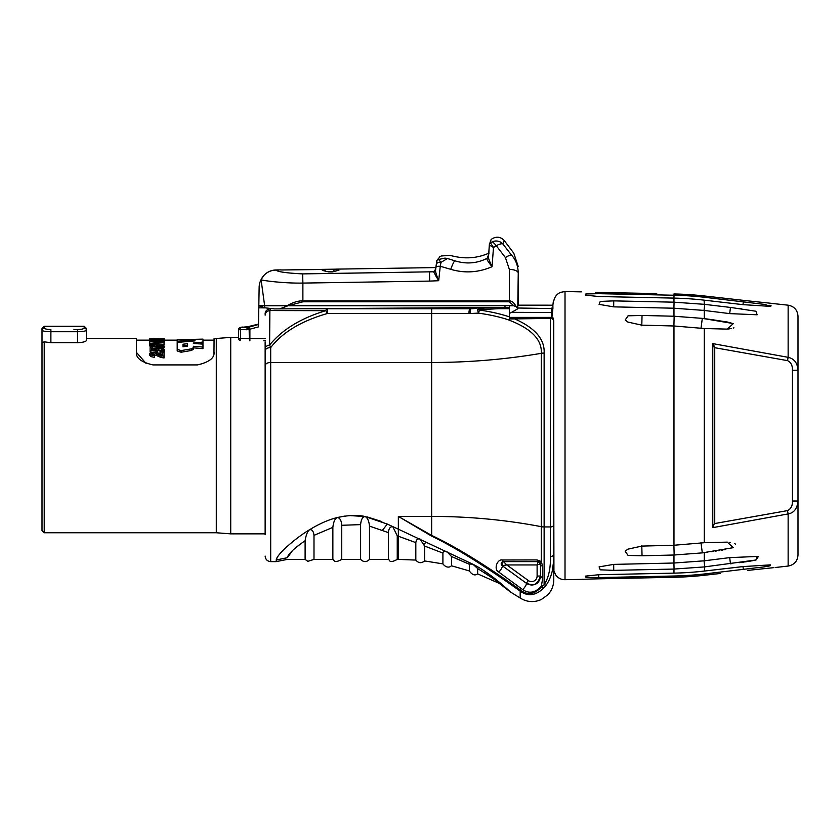 <?xml version="1.0" encoding="UTF-8"?>
<svg xmlns="http://www.w3.org/2000/svg" width="840" height="840" viewBox="0 0 840 840"><rect width="100%" height="100%" fill="white"/><g stroke="black" fill="none" stroke-linecap="round" stroke-linejoin="round"><path stroke-width="1.26" d="M258.5 324.093L247.8 326.718A3.329 3.329 0 0 1 246.939 326.823L246.939 327.537L240.723 327.485L240.345 329.7L238.508 329.7A2.216 2.216 -140.8 0 1 239.012 328.293A2.216 2.216 0 0 0 238.508 329.7L238.508 338.289L238.508 329.7M249.617 340.788L249.312 338.572L238.508 338.289A2.216 2.216 0 0 0 240.66 340.515L240.345 329.7L249.89 329.196L249.89 338.572L249.312 338.572L249.123 327.106L258.489 324.502M247.8 326.718L246.55 329.763M241.332 327.306L240.723 327.485A2.216 2.216 -140.8 0 0 239.012 328.282L240.996 327.327A2.216 2.121 81.3 0 1 241.332 327.306L246.939 326.823M263.75 340.798L265.135 340.61M240.597 340.473A2.216 2.184 14.5 0 1 238.508 338.289M265.135 307.86L258.783 307.829L258.447 326.897L249.89 329.196L249.312 327.054M230.727 337.376L216.29 338.489L216.29 532.76L230.727 533.862L230.727 337.376L238.508 337.376M230.727 533.862L265.135 533.862M265.135 350.259L265.135 341.849M265.135 534.723L265.135 350.784A5.554 3.181 0 0 1 270.69 347.592L269.598 345.072L269.881 310.548L270.585 308.564C266.868 309.351 265.052 311.22 265.135 314.149M518.249 300.815L518.249 273.168L517.745 308.805L516.096 306.653L513.776 305.75L509.366 301.802L302.883 301.802L287.7 305.855L279.762 308.879L274.481 308.921L509.366 307.398L509.313 306.873M399.147 516.884L431.655 535.427C455.658 546.662 485.52 565.037 521.231 590.562C527.814 595.508 534.503 594.363 541.286 587.129L544.131 584.724C548.583 577.994 550.683 568.586 550.442 556.479L550.442 318.433L509.366 318.959L509.366 317.499M508.704 319.967A9.996 4.158 108.4 0 1 509.366 318.948L509.366 308.69L498.404 308.69L498.677 307.398L478.013 308.417L477.54 309.824L478.443 313.12C490.392 314.832 500.472 317.111 508.694 319.967C531.279 328.587 542.147 339.717 541.286 353.325L541.286 561.509L542.703 566.328L542.703 578.54L540.446 576.051C537.59 584.682 532.896 587.076 526.344 583.233L502.12 565.635C500.745 563.661 501.175 562.327 503.433 561.624L538.23 561.624L503.433 561.624A4.442 1.06 -90 0 1 502.614 559.986L537.012 559.923L541.286 561.509M509.366 316.88C501.175 314.055 491.274 311.787 479.661 310.065L478.506 309.771L478.013 308.417L478.506 309.771L498.404 308.69A11.099 1.04 -92.9 0 0 497.847 307.419L509.366 307.398L509.366 308.69M506.3 307.398L504.861 306.915M553.087 318.969L550.442 317.615L552.909 317.604L553.77 321.153A3.329 2.72 0 0 0 550.442 318.433L550.442 317.825L513.618 317.835L513.618 318.444C534.723 327.548 544.898 339.098 544.131 353.084L544.131 526.942A9.996 6.426 180 0 1 541.286 526.669A384.5 247.149 0 0 0 431.655 516.411L431.655 362.481A384.5 220.542 180 0 0 541.286 353.325A9.996 5.733 180 0 1 544.131 353.084M297.297 308.731L471.671 308.731M497.847 307.419L478.013 308.417M470.757 308.774A11.099 0.977 87.1 0 0 470.201 313.53L478.443 313.12A9.996 2.352 97.7 0 1 479.661 310.065M478.506 309.771L477.54 309.824M518.249 308.028L552.899 308.584C552.888 304.048 552.877 304.048 552.867 308.574L551.933 317.394L509.366 317.394M322.077 308.511L476.49 308.49M552.909 317.604L551.933 317.394M553.455 319.631L553.928 570.885L555.681 574.949C558.001 578.088 561.11 579.684 565.016 579.705L565.016 291.532L560.658 292.331C557.077 293.885 554.831 296.562 553.928 300.363M552.751 310.181A2.216 1.06 0 0 1 551.575 310.349L551.554 308.123M269.671 333.596L269.598 345.072C282.082 329.69 300.794 318.224 325.742 310.685L269.881 310.548A5.554 4.662 0 0 0 265.135 315.157M431.655 308.784L431.655 313.519L327.338 313.53L327.338 308.794A11.099 2.909 90.1 0 0 325.742 310.685A11.099 2.321 -107.7 0 1 327.338 313.53C301.34 320.975 282.45 332.325 270.69 347.592L270.69 362.481L431.655 362.481L431.655 313.519L470.201 313.53M475.64 308.511L469.917 308.794A11.099 1.312 90.1 0 0 468.836 313.562M537.012 559.923A4.442 1.544 -90 0 0 538.23 561.624A4.442 1.544 90 0 1 537.012 559.923L502.614 559.986C497.196 558.663 493.374 569.562 498.74 572.04L522.69 589.606C529.043 593.943 535.238 592.851 541.286 586.331L542.703 578.54M541.286 586.331L541.286 587.129A3.329 2.226 38.8 0 0 544.078 587.685L546.315 584.924C551.575 577.364 554.064 567.168 553.77 554.348L553.77 321.153A3.329 3.329 180 0 0 550.442 317.825L550.442 317.615M553.77 524.801L553.77 321.153L553.77 524.801A3.329 2.142 0 0 1 550.442 526.942L544.131 526.942L544.131 584.724A3.329 1.88 35.5 0 0 546.315 584.924L544.078 587.685C535.994 595.665 528.024 596.82 520.181 591.15C484.691 565.782 455.018 547.355 431.161 535.857L398.349 516.411L398.349 529.179L472.752 564.165L469.487 564.039M553.77 554.411L553.77 321.08M550.442 556.479A3.329 2.142 0 0 0 553.77 554.348L553.77 579.894C553.697 585.585 551.744 590.53 547.9 594.731L541.338 599.508C534.03 602.69 526.974 602.196 520.181 598.028L520.181 591.15A3.329 0.882 128.3 0 0 521.231 590.562M641.792 325.154L673.943 325.983L704.288 328.524L727.283 329.112L733.341 323.568L702.314 318.37L673.974 316.229L642.044 315.452L628.058 315.808L625.18 319.998L627.869 322.067L641.792 325.154M673.974 302.18L673.974 298.106A324.587 324.587 3.8 0 1 704.13 300.153L704.288 304.322L673.974 302.18L613.736 300.877L600.243 301.434L599.088 304.364L613.694 306.863L673.953 308.217L704.025 310.422L729.698 313.614L757.124 314.78L755.937 311.241L731.241 307.534M598.678 296.52L673.964 298.106L674.005 295.229L598.742 293.675L585.879 293.958L585.301 295.103L598.678 296.52M595.381 292.341C577.143 291.764 577.143 291.764 595.381 292.341L656.733 293.601M585.301 295.103L586.173 293.916M641.781 325.762L642.044 315.452L643.724 315.494M652.691 315.704L673.974 316.229L673.974 308.217M625.18 319.998L628.142 315.788M641.823 547.323L642.023 555.786L674.153 555.009L702.314 552.877L733.331 547.67L727.283 542.125L704.288 542.714L673.943 545.255L641.792 546.095L627.869 549.171L625.18 551.24L628.058 555.429L642.044 555.786L641.781 545.475M653.236 569.499L640.615 569.783M720.132 573.5L704.277 575.274A332.85 332.85 0 0 1 673.974 577.29L595.381 578.897C577.143 579.474 577.143 579.474 595.381 578.897L592.316 578.97M582.446 579.317L590.751 579.012M590.856 579.012L592.211 578.97M704.288 573.982L764.81 566.8L770.364 564.869L742.99 566.591L704.13 571.085A324.587 324.587 176.2 0 1 673.964 573.132L598.678 574.728L585.301 576.135L585.879 577.29L598.742 577.574L673.995 576.009A327.474 327.474 -3.8 0 0 704.288 573.972L704.288 575.274M613.736 570.36L674.058 569.058L704.288 566.926L755.927 559.997L757.124 556.458L729.698 557.624L704.025 560.826L673.953 563.021L613.694 564.385L599.088 566.874L600.243 569.814L613.736 570.36L613.694 564.385M673.974 545.255L673.974 325.983M712.772 527.635L788.141 513.923L788.141 566.055C794.21 564.879 797.506 561.194 798 555.03L798 370.241C797.486 362.975 794.199 358.669 788.141 357.326L712.772 343.613L712.772 527.635L714.735 522.575L714.735 348.663L712.772 343.613M704.288 310.454L704.288 318.623L711.197 319.546M712.142 319.673L727.514 322.056M728.648 322.298L729.719 322.539M730.233 322.665L730.884 322.822M733.95 327.831L733.247 328.062M731.336 328.524L728.123 329.018M731.283 307.534L732.617 307.692M738.707 308.459L741.521 308.837M769.251 305.267L769.776 305.393M770.606 305.634L771.173 305.897M704.288 300.174L742.99 304.647L770.364 306.369L764.81 304.437L704.288 297.255A327.474 327.474 -176.2 0 0 673.995 295.218L673.974 293.958A332.85 332.85 0 0 1 704.288 295.964L747.852 300.856L704.277 295.964A332.85 332.85 0 0 0 673.974 293.958M747.852 300.856L775.037 303.713L747.852 300.856M714.735 348.663L714.651 347.687L787.521 360.633L788.141 357.326L788.141 305.183L769.083 303.135M704.288 304.322L730.464 307.44L729.698 313.614M704.025 560.826L704.771 566.874L704.288 571.063M747.852 570.381L773.43 567.683M770.301 564.858L770.396 565.677M769.398 565.94L767.602 566.317M766.689 566.486L765.576 566.675M758.289 556.626L756.074 559.965M755.244 560.154L754.373 560.343M753.564 560.5L752.199 560.763M751.264 560.931L749.994 561.151M749.091 561.299L747.526 561.54M746.487 561.698L745.416 561.865M744.188 562.034L742.109 562.327M740.912 562.485L739.599 562.663M732.617 563.546L730.464 563.808L729.698 557.624M729.425 542.388L730.233 542.514M734.685 543.69L735.514 544.11M725.54 549.559L724.248 549.791M722.988 550L721.224 550.274M719.439 550.547L718.379 550.704M716.541 550.966L715.271 551.145M713.087 551.439L711.05 551.712M707.805 552.153L704.288 552.615L704.288 560.795M798 528.034L798 316.218C797.506 310.044 794.21 306.369 788.141 305.183M713.622 344.967L714.252 346.332M714.735 522.575L714.651 523.551L714.735 522.575M792.446 370.241L792.446 501.007C792.582 505.775 790.933 508.977 787.51 510.605L788.141 513.923C793.968 512.925 797.255 508.62 798 501.007L798 370.241L792.446 370.241C792.572 365.474 790.933 362.271 787.521 360.633M613.736 300.877L613.694 306.863M585.301 576.135L585.879 577.29M625.18 551.24L628.058 555.429M553.508 562.191L552.206 571.357M525.851 594.038L523.215 593.029M344.683 516.096L337.302 517.534C348.579 515.13 357.83 514.794 365.054 516.516L387.314 524.076L398.349 529.179L398.349 536.245L415.821 542.619L415.821 560.081C418.467 563.231 421.386 563.514 424.599 560.942L442.911 563.871L442.911 553.087L424.599 546.042L424.599 560.942M387.177 524.003L386.536 523.698M381.854 521.587L367.311 516.957M410.34 540.55L397.247 535.857L392.805 526.691C390.264 526.491 388.794 528.465 388.364 532.602L369.495 526.113C368.939 520.8 367.458 517.608 365.054 516.516L349.713 515.592M341.744 525.284C341.376 520.412 339.906 517.829 337.302 517.534C328.503 519.719 319.252 523.793 309.55 529.746C319.252 523.793 328.503 519.719 337.302 517.534C334.992 518.48 333.512 521.756 332.861 527.363L332.861 559.398C334.331 559.587 333.249 564.102 341.744 559.398L360.612 559.398L360.612 524.622L341.744 525.284L341.744 559.398M309.54 529.756L307.314 531.153M277.19 557.372L276.234 559.933M292.467 550.599L287.343 557.718C287.291 559.965 287.291 559.965 287.343 557.718L276.244 559.965L276.244 561.624L270.69 561.624L270.69 362.481A5.554 3.181 0 0 0 265.135 365.663M276.234 559.965C276.791 554.022 297.098 537.033 309.55 529.746C307.524 531.269 306.044 534.923 305.109 540.729L305.109 559.398L307.829 561.351L313.992 559.398L332.861 559.398M501.942 562.191L502.12 565.635A4.442 1.302 126 0 1 501.606 568.344A4.442 1.302 126 0 1 498.74 572.04L501.239 573.877M522.69 589.606A4.442 1.018 -54 0 0 525.588 585.858A4.442 1.018 -54 0 0 526.344 583.233A8.883 8.883 0 0 0 540.446 576.051L540.446 563.84L540.446 576.051L537.117 576.051L537.117 564.952L540.446 563.84L540.446 576.051C539.427 584.094 534.723 586.488 526.344 583.233A8.883 8.883 0 0 0 540.446 576.051L540.446 576.219M508.925 570.581L509.744 571.169M526.438 583.349A4.442 1.018 126 0 0 526.355 583.244L502.12 565.635A2.216 2.216 -72 0 1 503.433 561.624L506.846 564.952L502.12 565.635L526.344 583.233L528.308 580.545A5.554 5.554 0 0 0 537.117 576.051M530.46 584.861L531.027 584.913M534.712 584.356L536.865 583.18M542.703 566.328A4.442 2.856 180 0 1 540.446 563.84L538.23 561.624L537.117 564.952L506.846 564.952L528.308 580.545M540.33 563.125L540.425 563.85A2.216 2.216 0 0 0 539.7 562.18A2.216 2.216 0 0 1 540.446 563.84L540.446 576.051A4.442 2.856 0 0 0 540.446 576.062M509.534 579.957L515.193 584.115M416.945 527.394L404.05 519.771M497.784 582.194L499.317 583.412L477.635 573.877L477.635 568.533C490.718 576.786 497.942 581.752 499.317 583.412C497.658 581.543 490.434 576.587 477.635 568.533L472.952 564.27C489.363 572.345 507.98 589.627 510.416 591.98C507.99 589.638 489.363 572.345 472.952 564.27L472.752 564.165M426.72 542.21L423.769 543.837L424.599 546.042L420 539.007C417.638 538.472 416.252 539.679 415.821 542.619M460.352 560.259L451.511 556.532L469.329 564.27L469.329 570.927L469.329 564.27M442.911 563.871C446.922 569.069 450.765 566.401 450.314 566.559L451.511 565.793L451.511 556.532L446.733 551.471C444.549 550.82 443.279 551.365 442.911 553.087M468.132 563.724L465.591 562.569M492.629 578.277L483.84 572.26M313.992 559.398L313.992 535.353L332.861 527.363M287.343 557.718C288.151 554.001 294.074 548.341 305.109 540.729M302.82 542.283L295.943 547.512M388.364 532.602L388.364 559.398C389.918 559.555 388.542 564.102 397.247 559.398L398.349 559.398L398.349 536.245M369.495 526.113L369.495 559.398L388.364 559.398M397.247 535.857L397.247 559.398M313.992 535.353C313.488 531.132 312.007 529.263 309.55 529.746L309.572 529.736M365.054 516.516C362.586 516.768 361.106 519.477 360.612 524.622M398.349 516.411L431.655 516.411L431.655 535.427A3.329 1.292 120.1 0 1 431.161 535.857M509.366 312.953L510.552 312.953L517.745 308.805M553.455 300.363L552.877 305.193L518.249 305.183L518.249 304.637M518.249 303.23L518.249 302.19M518.249 301.119L518.249 299.775M435.897 268.076A4.442 1.869 5.8 0 1 435.844 267.708L436.275 264.464A4.442 2.909 9.5 0 1 441.031 262.322L440.265 266.28L441.031 262.322L447.468 258.521L454.755 260.767A16.653 2.184 106.5 0 0 450.733 269.315C464.709 273.452 478.475 272.58 492.051 266.7C489.006 260.264 487.851 256.809 488.586 256.337L487.179 258.29C486.034 258.394 487.652 261.198 492.051 266.7L493.49 247.475L496.304 245.774A8.883 2.131 57.9 0 0 492.082 241.93L490.613 242.855C492.093 237.962 492.093 237.962 490.613 242.855L492.082 241.93C492.881 237.132 492.881 237.132 492.093 241.93A8.883 8.505 15.8 0 1 502.793 243.873L511.665 255.276C515.844 259.844 518.038 265.808 518.249 273.168A8.883 3.748 180 0 0 509.366 269.419L509.366 300.856L302.883 300.856C298.074 300.752 292.803 302.379 287.07 305.75L264.653 305.75L261.072 279.678C259.906 280.151 282.177 283.447 302.883 283.08L302.883 301.802M511.665 255.276A8.883 2.993 140 0 0 505.418 257.586L509.366 269.419M516.096 306.653C514.311 302.904 512.064 300.972 509.366 300.856L509.366 301.802M289.233 305.75L513.776 305.75M274.481 308.921L264.653 307.786L258.951 305.75L264.653 305.75L264.653 307.786M287.7 305.855L287.07 305.75M259.14 287.248A16.653 16.653 0 0 1 260.694 280.497A16.653 16.653 1 0 0 259.14 287.248L258.815 306.044L259.14 287.248M258.783 307.829L258.951 305.75M518.249 298.483L518.249 299.512M518.249 300.941L518.249 303.198M518.249 304.017L518.249 301.697M258.5 323.852L258.489 324.587L258.5 323.852M278.124 271.026L277.263 270.753M276.077 270.27L275.94 270.081C277.568 271.803 286.471 273.074 302.652 273.893L433.577 271.772L435.687 269.231M275.94 270.081L275.94 270.081A16.653 16.643 25 0 0 261.072 279.678L261.072 279.678A16.653 16.643 -155 0 1 275.94 270.081M400.418 272.349L335.024 273.389M326.298 273.525L302.652 273.893L302.883 283.08L429.723 281.096L438.68 280.707L433.577 271.772L429.492 271.887C429.419 266.469 429.419 266.469 429.492 271.887L429.723 281.096M325.08 269.462L282.901 269.966L336.189 269.157L336.189 270.197L338.961 270.165L332.556 271.897L328.713 271.95L322.308 270.396L325.08 270.354L325.08 269.462M282.901 269.966L280.822 269.945M435.582 270.344A2.216 2.142 30.5 0 1 433.577 271.772A2.216 2.142 -149.4 0 0 435.32 270.858A2.226 2.131 38.2 0 1 433.65 271.667M436.275 265.125L436.59 261.649A2.216 2.142 -141.4 0 1 437.052 260.295L437.315 259.97M488.985 250.677L488.828 252.934M488.513 256.946L488.586 256.337M454.755 260.767C455.994 255.266 455.994 255.266 454.755 260.767C466.137 264.327 476.942 263.498 487.179 258.29L488.691 254.405M435.687 269.693C435.131 270.753 436.128 274.418 438.68 280.707L440.265 266.28L450.733 269.315M502.793 243.873C504.987 239.495 504.987 239.495 502.793 243.863A8.883 3.15 -35.6 0 0 496.304 245.774L505.418 257.586M441.031 262.322L438.606 259.518L444.266 258.216A8.883 8.589 41.4 0 1 447.468 258.521C450.397 254.331 450.397 254.331 447.468 258.521A8.883 8.589 -138.6 0 0 444.707 258.185M438.606 259.518C441.987 255.077 441.987 255.077 438.606 259.518A2.216 2.142 -141.4 0 0 437.073 260.264M444.266 258.216C447.216 254.299 447.216 254.299 444.266 258.216M490.623 243.138L493.49 247.475L489.332 245.028A2.216 2.037 14.3 0 1 490.623 243.138L490.613 242.855A2.216 2.121 -161.3 0 0 489.479 244.283M436.013 276.381L437.745 279.027M325.08 270.354L325.08 270.974M336.189 269.157L336.189 270.816M247.989 329.584L247.8 327.443L249.123 327.106M77.522 342.699L77.522 331.716C82.887 331.58 85.848 331.096 86.405 330.267A2.216 2.184 180 0 0 84.189 328.083L84.189 326.277L86.405 328.493L86.405 340.442C85.806 341.712 82.845 342.457 77.522 342.699L50.883 342.699L44.215 341.838L44.215 532.76L42 530.534L42 342.709L44.174 341.828M50.883 342.699L50.883 331.716C45.518 331.58 42.556 331.096 42 330.267L42 426.741M84.189 328.083C83.758 328.923 81.543 329.417 77.522 329.564L77.522 331.716L50.883 331.716L50.883 329.564C46.862 329.417 44.646 328.923 44.215 328.083A2.216 2.184 0 0 0 42 330.267L42 328.493L44.215 326.277L84.147 326.277M86.405 340.442L86.405 338.489L136.364 338.489L136.364 352.317L146.223 363.584M213.969 353.441L214.074 338.489L216.29 338.489M214.074 352.317C214.567 358.05 209.013 362.25 197.421 364.917L153.017 364.917C141.414 362.25 135.859 358.05 136.364 352.317M149.782 353.567L149.782 355.278L150.916 356.622L154.476 357.346L154.476 355.593L150.916 354.889L149.782 353.567L150.78 352.317L156.261 352.118L162.435 355.194L162.435 352.254L164.041 352.401L164.041 357.945L160.976 357.473L153.647 354.291L151.977 354.554M162.435 355.194L162.435 353.934M154.675 350.154L154.675 349.314L155.578 350.259L151.704 349.409M154.675 349.314L155.809 348.264L158.781 347.897L162.655 348.39L164.335 349.776L164.335 351.414L162.078 352.916L160.01 353.031L160.01 350.637L162.729 349.745L161.574 348.873L156.965 348.768L156.282 349.409L157.731 351.11L150.097 350.269L150.097 347.707L151.704 347.812L151.704 349.829M161.648 350.511L156.965 350.385M151.494 352.065L150.097 351.907L150.097 350.269M154.948 348.716L151.704 348.191M150.371 347.718L149.782 345.471L151.032 344.642L161.427 344.82L164.335 346.112L163.034 347.004L159.243 347.34L152.659 346.815L149.782 345.471M164.335 346.112L164.335 347.676L163.034 348.579M150.518 343.224L149.604 343.14L149.604 341.229L164.041 342.699L149.604 343.781L161.406 342.836L149.604 341.649M164.041 343.161L164.041 344.683L161.291 344.799M149.814 345.303L149.604 343.781M164.335 341.744L149.604 340.221L164.335 341.387L164.041 343.203M164.335 338.887L149.782 338.793L164.335 338.887L164.335 340.337L163.034 340.494M193.379 346.258L193.379 347.834L202.965 348.653L202.965 347.067L193.379 346.258L193.379 349.262L191.468 350.459L181.083 352.233L177.188 350.942L177.188 343.938M193.379 347.666L191.468 348.842L181.083 350.584L177.188 349.314L177.188 342.437L194.975 340.872L194.975 339.98L177.188 341.24L177.188 339.749L202.965 339.119L202.965 343.56L199.584 343.896M159.957 346.742L154.382 346.427M187.583 346.122L187.583 345.209L182.984 345.755L182.984 346.784L182.984 344.221L187.583 343.686L187.583 346.122L182.984 346.784M164.041 356.181L160.976 355.719L153.647 352.601L151.389 353.535L154.476 354.764L154.476 355.593M164.335 349.776L163.265 350.942L160.01 351.372M154.445 344.883L151.389 345.503L154.004 346.385L159.632 346.731L162.729 346.038L154.445 344.883L154.445 346.427M154.476 340.2L150.916 339.99L149.782 339.623L150.78 339.318L162.435 340.084L162.435 339.308L164.041 339.339L164.041 340.389L151.977 339.444L154.476 339.948L154.476 340.568M154.445 338.741L162.729 338.877L154.445 338.94M164.041 338.814L157.647 338.719M160.198 338.719L162.635 338.709M149.782 338.814L149.604 340.147M157.731 352.695L157.731 351.11M149.604 341.229L149.604 340.505M149.782 338.793L149.782 339.623M164.041 341.355L164.041 340.389M177.188 350.942L177.188 349.314M194.975 340.872L194.975 339.98M177.188 342.437L177.188 341.24M202.965 342.069L193.379 343.035M193.379 343.476L202.965 344.127L202.965 347.067M241.406 327.254A2.216 2.216 0 0 1 242.382 327.033M265.135 338.572L249.89 338.572L249.89 340.798M551.586 317.394L551.575 310.349M511.602 312.344L552.5 312.469M265.135 348.684A5.554 3.675 0 0 1 269.598 345.072M265.135 314.213A5.554 5.554 0 0 1 270.69 308.669L271.698 308.669M513.618 317.835L509.366 317.825M509.366 318.959A3.329 0.598 -89.9 0 1 509.817 317.825M673.974 435.624L673.974 544.646M673.974 577.29L673.974 576.009M673.974 573.143L673.974 569.058M673.974 563.021L673.974 555.009M704.288 328.524L704.288 542.714M702.314 318.37L700.949 328.713M704.288 295.964L704.288 297.255M787.51 510.605L714.651 523.551M792.446 501.007L798 501.007M674.153 316.239L673.89 326.592L674.153 316.239M641.928 319.945L641.855 323.054M743.327 301.675L742.99 304.647M704.025 310.422L704.771 304.374M674.058 302.19L673.922 308.217M598.742 577.574L598.678 574.728M674.058 569.058L673.9 561.865M674.153 555.009L673.89 544.646M700.949 542.535L702.314 552.877M742.99 566.591L743.327 569.562M538.818 561.698L538.23 561.624A2.216 2.216 0 0 1 538.965 561.75A2.216 2.216 0 0 0 538.629 561.655M382.463 530.26L387.314 524.076M436.275 264.464L437.042 260.305L436.275 264.474A4.442 2.909 9.5 0 0 436.275 264.484L436.002 266.322M435.298 270.879L435.844 267.708A4.442 1.869 5.8 0 1 440.265 266.28M333.963 269.252L333.963 271.373M42 330.267A2.216 2.184 180 0 1 44.215 328.083L44.215 326.277M77.522 329.564L73.962 329.564M156.891 355.215L156.891 353.504M153.647 354.291L153.647 352.601M151.977 354.26L151.977 352.853M150.916 356.622L150.916 354.889M160.976 357.473L160.976 355.719M158.287 356.149L158.287 354.417M163.265 352.328L163.265 350.942M162.078 352.916L162.078 351.256M161.574 350.49L161.574 348.873M158.865 350.154L158.865 348.548M156.965 350.175L156.965 348.768M159.243 347.907L159.243 347.34M152.659 348.401L152.659 346.815M163.034 348.516L163.034 347.004M159.957 346.731L159.957 345.188M160.976 341.093L160.976 340.242M158.287 340.872L158.287 339.854M156.891 340.756L156.891 339.602M153.647 339.927L153.647 339.381M159.243 339.644L159.243 339.119M191.468 350.459L191.468 348.842M181.083 352.233L181.083 350.584M270.69 561.624C267.32 561.288 265.461 559.44 265.135 556.07M581.396 291.869L565.016 291.532M581.396 579.369L565.016 579.705M788.141 566.055L775.1 567.525M503.57 566.685L504.157 567.115M510.101 571.431L526.344 583.233M510.237 561.624L531.941 561.624M520.181 598.028L510.416 591.98L499.317 583.412M415.821 560.081L398.349 559.398M451.511 565.793L469.329 570.927C472.154 574.907 474.915 575.883 477.635 573.877M287.343 559.398L305.109 559.398M276.244 561.614L287.301 559.409M369.495 559.398C366.534 562.327 363.573 562.327 360.612 559.398M489.919 242.928L489.542 244.052C492.019 237.269 489.783 241.678 491.778 239.001L492.66 238.466C497.133 236.24 501.039 236.985 504.368 240.702L513.776 253.176L518.249 266.543M518.249 301.108L518.249 302.012M275.93 269.966L280.675 269.903M435.855 267.582L336.189 269.125M489.416 244.482L488.954 250.646M437.042 260.305C441.368 255.402 438.144 257.68 441.294 255.98L449.652 255.392L455.679 256.662C467.25 259.024 478.422 257.807 489.216 253.029M490.392 241.49L490.802 240.23M489.321 245.028L488.513 256.861M438.102 258.972L438.732 258.174M275.993 269.966C271.1 270.113 266.994 272.013 263.655 275.678L261.072 279.678M327.054 271.478L334.215 271.373M216.29 532.76L44.215 532.76M214.074 340.147L202.965 340.147M177.188 340.147L164.335 340.147M149.782 340.147L136.364 340.147M164.041 338.709L160.608 338.709"/></g></svg>
